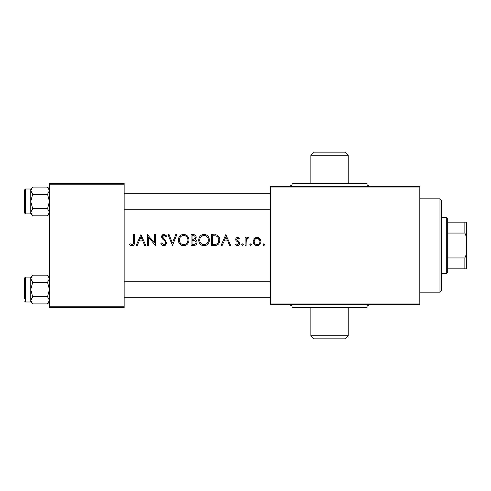 <?xml version="1.0" encoding="UTF-8"?>
<svg xmlns="http://www.w3.org/2000/svg" width="491" height="491" viewBox="0 0 491 491"><rect width="100%" height="100%" fill="white"/><g stroke="black" fill="none" stroke-linecap="round" stroke-linejoin="round"><path stroke-width="0.74" d="M310.852 155.254L313.964 152.142L345.081 152.142L348.193 155.254L310.852 155.254L310.852 183.26L292.182 183.26C291.58 184.18 293.323 184.892 289.07 186.371M369.981 186.371C365.721 184.892 367.464 184.18 366.869 183.26L292.182 183.26M348.193 335.746L345.081 338.858L313.964 338.858L310.852 335.746L348.193 335.746L348.193 307.74M369.981 304.629C365.721 306.108 367.464 306.82 366.869 307.74L292.182 307.74C291.58 306.82 293.323 306.108 289.07 304.629M129.471 244.524L130.802 245.5L133.233 245.5C134.295 244.61 134.718 243.432 134.497 241.965L134.497 234.606L133.521 234.606L133.521 241.854C133.779 243.309 133.294 244.248 132.054 244.659L130.011 243.683L129.471 244.524M140.917 234.606L136.173 245.5L137.253 245.5L138.775 242.008L143.206 242.008L144.728 245.5L145.809 245.5L140.917 234.606M147.484 234.606L147.484 245.5L148.46 245.5L148.46 237.159L155.444 245.5L155.444 234.606L154.462 234.606L154.462 242.971L147.484 234.606M160.888 243.401L162.699 245.5L163.914 245.782L165.136 245.5L166.756 242.83L162.564 236.828L163.945 235.447L165.786 236.84L166.615 236.171L164 234.33C162.478 234.495 161.674 235.342 161.588 236.871L162.122 238.528L165.43 241.75L165.774 242.818C165.663 243.953 165.031 244.567 163.877 244.659L161.748 242.849L160.888 243.401M168.008 234.606L172.476 245.5L176.809 234.606L175.747 234.606L172.409 243.014L169.07 234.606L168.008 234.606M178.343 240.099C178.411 242.652 179.608 244.457 181.946 245.5L185.365 245.5C187.703 244.444 188.9 242.628 188.955 240.05C188.771 236.625 186.979 234.723 183.585 234.33C180.265 234.784 178.515 236.711 178.343 240.099C178.528 236.705 180.277 234.778 183.585 234.33L184.671 234.428M191.048 234.606L191.048 245.5L193.804 245.5C195.78 245.408 196.86 244.377 197.057 242.407C197.001 241.02 196.314 240.093 194.988 239.626L196.216 237.306C196.038 235.453 194.97 234.551 193.018 234.606L191.048 234.606M198.732 240.099C198.794 242.652 199.997 244.457 202.335 245.5L205.747 245.5C208.086 244.444 209.289 242.628 209.344 240.05C209.16 236.625 207.368 234.723 203.974 234.33C200.653 234.784 198.904 236.711 198.732 240.099C198.916 236.705 200.666 234.778 203.974 234.33L205.054 234.428M211.437 234.606L211.437 245.5L214.604 245.5C217.967 245.383 219.704 243.61 219.815 240.191C219.876 237.785 218.851 236.061 216.74 234.999L211.437 234.606M225.823 234.606L221.073 245.5L222.153 245.5L223.675 242.008L228.106 242.008L229.628 245.5L230.709 245.5L225.823 234.606M235.453 244.561L236.748 245.5L238.387 245.5L239.786 243.34L239.43 242.112L236.975 240.173L236.711 239.448L237.705 238.38L239.025 239.215L239.645 238.534L237.675 237.399C236.441 237.54 235.797 238.233 235.735 239.491L236.085 240.713L238.552 242.622L238.81 243.383L237.515 244.659L236.061 243.824L235.453 244.561M241.738 244.733L242.579 245.641L243.413 244.733L242.579 243.824L241.738 244.733L242.579 245.641L243.413 244.733M245.089 237.54L245.089 245.5L246.071 245.5L246.237 240.093L248.722 237.675L247.912 237.399L246.071 238.712L246.071 237.54L245.089 237.54M249.839 244.733L250.674 245.641L251.515 244.733L250.674 243.824L249.839 244.733L250.674 245.641L251.515 244.733M253.19 241.541C253.264 243.493 254.203 244.813 256.014 245.5L258.192 245.5C259.997 244.813 260.936 243.493 261.009 241.541L259.978 238.712L257.106 237.399L254.221 238.718L253.19 241.541M262.967 244.733L263.802 245.641L264.643 244.733L263.802 243.824L262.967 244.733L263.802 245.641L264.643 244.733M124.131 307.74L49.444 307.74L49.444 306.181L124.131 306.181L124.131 307.74M124.131 184.819L49.444 184.819L49.444 183.26L124.131 183.26L124.131 306.181M49.444 184.819L49.444 306.181M419.768 304.629L270.394 304.629L270.394 303.07L419.768 303.07L419.768 304.629M419.768 187.93L270.394 187.93L270.394 186.371L419.768 186.371L419.768 303.07M270.394 187.93L270.394 303.07M130.802 245.5L130.097 245.064M130.011 243.683L132.054 244.659L133.251 243.935M224.16 240.891L225.891 236.926L227.621 240.891L224.16 240.891L227.621 240.891M237.675 237.399L238.258 237.497M239.025 239.215L238.663 238.829M238.233 238.516L237.705 238.38L236.711 239.448L237.251 240.455M237.748 240.811L239.694 242.695M239.749 243.794L239.166 244.96M236.748 245.5L235.723 244.874M236.061 243.824L237.515 244.659L238.81 243.383L238.178 242.29M238.81 243.383L238.552 242.622M236.085 240.713L235.821 240.13M235.735 239.491L235.981 238.423M236.257 238.031L236.895 237.552M241.799 244.389L242.247 243.892M246.826 237.797L247.151 237.589M247.912 237.399L248.722 237.675M247.746 238.38L247.439 238.423M246.513 239.307L246.071 242.824M263.023 244.389L263.471 243.892M254.221 238.718L254.811 238.16M255.51 237.73L257.106 237.399M257.922 237.484L258.677 237.724M258.696 237.73L259.389 238.153M260.966 242.204L260.156 244.119M258.192 245.5L257.658 245.604M256.541 245.604L256.007 245.5M254.338 244.469L253.951 243.99M253.829 243.812L253.509 243.205M253.374 242.824L253.282 242.45M258.26 238.632L257.1 238.38C258.935 238.626 259.911 239.682 260.034 241.547L258.407 238.706M259.985 242.137L260.034 241.547C259.917 243.413 258.941 244.45 257.1 244.659L257.695 244.604M258.579 244.26L259.217 243.732M256.511 244.604L257.1 244.659C255.265 244.457 254.289 243.419 254.166 241.547L254.215 242.143M254.215 240.952L254.166 241.547C254.283 239.682 255.259 238.626 257.1 238.38L256.505 238.442M255.48 238.902L254.768 239.626M254.369 240.375L254.234 240.842M249.894 244.389L250.349 243.892M215.138 234.673L215.93 234.784M219.655 238.614L219.778 239.381M216.709 245.236L215.58 245.451M216.807 236.288L216.2 236.03C217.992 236.809 218.876 238.196 218.839 240.191C218.888 242.032 218.084 243.34 216.433 244.107L212.413 244.383L212.413 235.723L215.475 235.87M214.463 235.76L213.119 235.723M218.716 241.4L218.808 239.534M218.526 238.313L218.219 237.662M215.733 244.26L216.991 243.855M217.857 243.149L218.679 241.547M212.413 244.383L214.898 244.346M215.003 244.34L215.561 244.285M209.289 240.928L209.123 241.768M209.117 241.775L208.828 242.585M208.227 243.604L207.251 244.641M199.254 242.609L198.959 241.811M198.953 241.793L198.781 240.958M204.716 235.508L204.017 235.447C206.736 235.772 208.184 237.3 208.368 240.05L208.135 238.522M207.675 237.509L207.331 237.036M205.723 235.815L205.134 235.6M208.135 241.59L208.368 240.05C208.202 242.812 206.754 244.352 204.017 244.659L204.9 244.573M202.323 244.315L204.017 244.659C201.328 244.346 199.892 242.824 199.708 240.099L199.997 241.805L200.911 243.278M201.034 243.407L201.562 243.867M199.997 238.368L199.708 240.099C199.868 237.356 201.304 235.803 204.017 235.447L201.592 236.251M201.537 236.288L201.157 236.601M196.922 241.498L197.02 241.94M196.995 243.045L196.823 243.634M195.191 237.773L195.24 237.325C195.007 238.718 194.129 239.35 192.607 239.215L192.03 239.215L192.03 235.723L193.202 235.723C194.418 235.662 195.099 236.196 195.24 237.325L195.099 236.613M193.614 235.741L193.202 235.723M192.03 239.215L193.227 239.197M195.835 243.327L196.075 242.407L194.405 240.461L196.075 242.407C195.792 243.874 194.866 244.53 193.288 244.383L192.03 244.383L192.03 240.332L193.859 240.381M193.509 240.351L192.601 240.332M192.03 244.383L193.963 244.358M194.467 244.291L195.78 243.419M188.9 240.928L188.734 241.768M188.734 241.775L188.44 242.585M187.838 243.604L186.862 244.641M178.865 242.609L178.571 241.811M178.564 241.793L178.399 240.958M184.328 235.508L183.628 235.447C186.347 235.772 187.795 237.3 187.979 240.05L187.752 238.522M187.286 237.509L186.942 237.036M185.334 235.815L184.751 235.6M187.752 241.59L187.979 240.05C187.814 242.812 186.365 244.352 183.628 244.659L184.512 244.573M181.934 244.315L183.628 244.659C180.94 244.346 179.503 242.824 179.319 240.099L179.614 241.805L180.522 243.278M180.645 243.407L181.173 243.867M179.608 238.368L179.319 240.099C179.479 237.356 180.915 235.803 183.628 235.447L181.204 236.251M181.148 236.288L180.774 236.601M163.442 245.739L162.65 245.475M162.245 245.224L161.158 243.91M161.748 242.849L163.172 244.493M163.515 244.622L164.252 244.628M165.743 243.18L164.908 241.106M164.626 240.817L163.699 240.013M162.711 239.166L162.392 238.853M161.815 237.982L161.619 237.306M161.588 236.871L163.03 234.526M164.424 234.367L166.197 235.582M165.037 235.895L164.54 235.563M164.528 235.557L162.944 235.846M162.656 236.294L162.681 237.466M163 238L163.337 238.362M164.491 239.32L166.756 242.83L164.872 245.617M139.26 240.891L140.991 236.926L142.715 240.891L139.26 240.891L142.715 240.891M439.997 198.818L441.556 200.377L441.556 290.623L439.997 292.182L439.997 198.818L419.768 198.818M439.997 292.182L419.768 292.182M31.314 276.899L30.773 278.753L30.773 289.537L32.701 282.343L30.773 278.753L32.701 275.156L47.517 275.156L49.444 278.753L47.517 282.343L32.701 282.343M24.55 298.872L24.55 278.023L24.55 280.201L24.55 278.023L25.483 277.084L25.483 301.983L30.773 301.983L32.701 303.911L30.773 300.32L32.701 296.724L30.773 289.537L30.773 301.983M47.517 282.343L49.444 289.537L47.517 296.724L32.701 296.724M47.517 296.724L49.444 300.32L47.517 303.911L32.701 303.911M49.444 278.753L49.419 278.354M30.773 278.753L30.773 277.084L32.701 275.156M30.773 300.32L31.314 298.467M32.694 303.911L31.32 302.174M49.444 300.32L48.916 302.155L49.388 300.922M47.517 194.276L49.444 201.463L47.517 208.657L49.444 212.247L47.517 215.844L32.701 215.844L30.773 212.247L32.701 208.657L30.773 201.463L32.701 194.276L30.773 190.68L32.701 187.089L47.517 187.089L49.444 190.68L47.517 194.276L32.701 194.276M24.55 212.977L24.55 189.949L24.55 192.128L24.55 189.949L25.483 189.017L25.483 213.916L24.55 212.977L24.55 210.799M47.517 208.657L32.701 208.657M48.91 214.101L49.444 212.247M24.55 189.949L25.483 189.017L30.773 189.017L30.798 212.646M30.773 212.247L30.773 213.916L32.701 215.844M30.773 190.68L31.301 188.845L30.835 190.078M47.553 187.126L48.904 188.826M49.444 190.68L48.91 192.533M446.221 217.495L447.78 219.047L447.78 271.953L446.221 273.505L446.221 217.495L441.556 217.495M447.78 222.159L466.45 222.159L466.45 268.841L464.891 268.841L464.891 257.947L466.45 254.166M447.78 257.947L464.891 257.947M466.45 236.834L464.891 233.053L464.891 222.159M447.78 233.053L464.891 233.053M447.78 268.841L464.891 268.841M348.193 155.254L348.193 183.26M310.852 335.746L310.852 307.74M124.131 281.754L270.394 281.754M124.131 297.313L270.394 297.313M24.55 278.023L25.483 277.084L30.773 277.084M25.483 301.983L24.55 301.051M49.444 301.983L47.517 303.911M49.444 277.084L47.517 275.156M25.483 213.916L30.773 213.916M30.773 189.017L32.701 187.089M49.444 189.017L47.517 187.089M49.444 213.916L47.517 215.844M270.394 209.246L124.131 209.246M270.394 193.687L124.131 193.687M446.221 273.505L441.556 273.505"/></g></svg>
